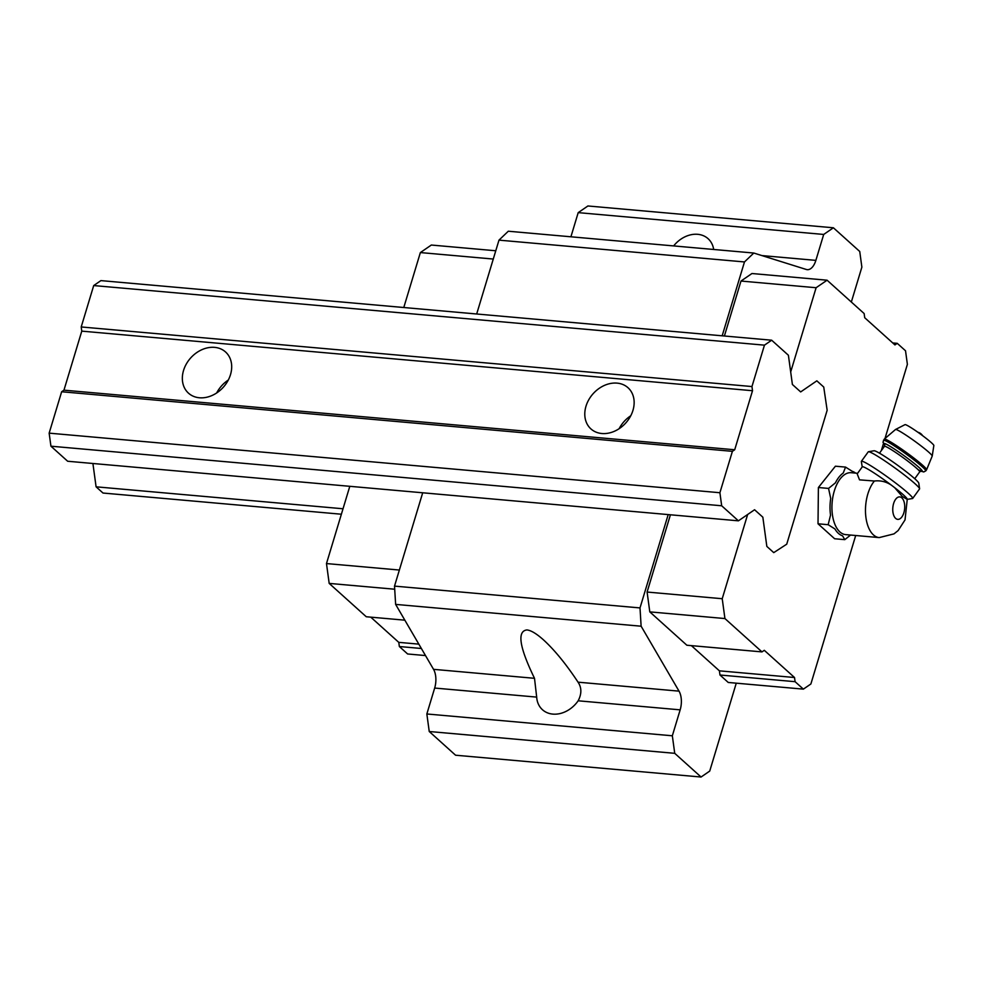 <?xml version="1.0" encoding="UTF-8"?>
<svg xmlns="http://www.w3.org/2000/svg" width="983" height="983" viewBox="0 0 983 983"><rect width="100%" height="100%" fill="white"/><g stroke="black" fill="none" stroke-linecap="round" stroke-linejoin="round"><path stroke-width="1.47" d="M907.149 499.339L902.222 496.427L894.714 487.703L891.421 485.184C886.273 481.695 880.596 480.306 874.415 481.019L859.523 479.851L857.201 473.855L862.275 466.839A27.708 2.273 -144.1 0 1 891.421 485.184M874.415 481.019A31.075 16.33 -84.9 0 0 865.667 515.055A31.075 16.33 -84.9 0 0 879.22 537.59L845.687 534.617A31.075 16.33 -84.9 0 1 832.159 502.215A31.075 16.33 -84.9 0 1 851.18 472.712L857.618 473.29M476.681 313.995L498.983 240.135L508.297 231.226L753.789 253.036L806.343 269.489A15.826 8.319 -84.9 0 0 807.276 269.674A15.826 8.319 -84.9 0 0 815.865 260.372L823.705 234.446L833.4 227.786L859.744 251.488L861.87 267.143L851.339 302.027M570.914 236.792L578.201 212.635L587.908 205.975L833.4 227.786M736.267 683.173L709.726 771.077L701.076 777.025L455.571 755.214L429.239 731.512L426.843 713.977L434.67 688.051L536.681 697.107L534.506 678.307C519.417 647.269 516.886 631.147 526.913 629.931C531.029 630.361 536.571 633.691 543.55 639.933C554.633 650.082 566.134 664.164 578.053 682.177C581.739 687.658 581.776 693.863 578.164 700.793A26.308 20.815 132 0 1 542.469 709.738A26.308 20.815 132 0 1 536.681 697.107M422.702 492.79L394.515 586.114L395.633 604.398L433.54 669.337A15.826 8.319 -84.9 0 1 434.67 688.051M578.053 682.177L679.032 691.147A15.826 8.319 -84.9 0 1 680.162 709.849L672.335 735.788L674.731 753.322L701.076 777.025M429.239 731.512L674.731 753.322M426.843 713.977L672.335 735.788M679.032 691.147L641.125 626.208L640.007 607.924L668.194 514.601M395.633 604.398L641.125 626.208M394.515 586.114L640.007 607.924M855.702 535.502L810.877 683.984L803.369 689.132L795.1 681.686L794.522 677.508L764.295 650.316L761.985 651.901L724.926 618.553L722.222 598.721L747.645 514.49L754.575 509.747L762.845 517.193L766.838 546.413L773.744 552.63L786.732 544.177L827.158 410.267L823.742 387.044L816.836 380.839L800.666 391.922L792.396 384.476L790.688 371.955L816.111 287.724L740.985 281.052L751.958 273.52L827.084 280.204L864.143 313.552L864.708 317.718L894.935 344.922L897.246 343.337L892.736 342.932M722.173 335.805L744.475 261.945L753.789 253.036M498.983 240.135L744.475 261.945M673.65 245.922A26.308 20.815 132 0 1 697.697 234.31A26.308 20.815 132 0 1 708.079 238.685A26.308 20.815 132 0 1 713.67 249.473M578.201 212.635L823.705 234.446M761.985 651.901L686.859 645.229L649.8 611.881L647.097 592.049L670.418 514.797M724.397 336.002L740.985 281.052M803.369 689.132L728.243 682.46L719.974 675.014L719.396 670.836L691.381 645.634M421.363 648.485L399.356 646.531L407.626 653.978L425.492 655.563M399.356 646.531L398.779 642.354L418.819 644.135M398.779 642.354L370.763 617.152M394.711 589.222L329.182 583.398L366.254 616.746L404.836 620.175M329.182 583.398L326.479 563.566L399.368 570.042M326.479 563.566L349.801 486.315M403.78 307.519L420.368 252.57L493.269 259.045M420.368 252.57L431.34 245.037L495.764 250.763M795.1 681.686L719.974 675.014M794.522 677.508L719.396 670.836M724.926 618.553L649.8 611.881M722.222 598.721L647.097 592.049M816.111 287.724L827.084 280.204M897.246 343.337L905.527 350.784L907.383 364.349L885.155 437.951M883.484 443.493L881.333 450.607M850.578 535.047L844.79 539.655L834.628 538.745L818.016 523.792L818.397 487.519L835.403 466.2L845.552 467.097L852.286 471.336A32.771 17.227 -84.9 0 1 855.628 473.106M844.79 539.655L842.566 535.821A32.771 17.227 -84.9 0 1 834.899 528.928L828.165 524.701L818.016 523.792M828.165 524.701L830.524 515.117A32.771 17.227 -84.9 0 1 830.696 498.393L828.558 488.416L835.39 482.874A32.771 17.227 -84.9 0 1 843.23 473.044L845.552 467.097M828.558 488.416L818.397 487.519M907.162 498.897A27.708 2.273 -144.1 0 0 894.714 487.703M895.513 429.497A22.67 1.855 -144.1 0 1 914.915 441.318A22.67 1.855 -144.1 0 1 932.228 456.026L933.85 445.496A17.817 1.462 -144.1 0 0 920.248 433.933A17.817 1.462 -144.1 0 0 905.011 424.644L895.513 429.497L884.258 439.131L882.98 442.215L884.737 445.053M907.309 499.352L912.494 498.541A31.665 2.605 -144.1 0 0 912.703 498.43L919.547 488.944A31.665 2.605 -144.1 0 0 919.596 488.723L918.773 483.12A27.708 2.273 -144.1 0 0 897.614 465.242A27.708 2.273 -144.1 0 0 874.01 450.767L868.431 451.738A31.665 2.605 -144.1 0 0 868.235 451.848L861.378 461.334A31.665 2.605 -144.1 0 0 861.341 461.568L862.226 466.925M919.596 488.723A31.665 2.605 -144.1 0 0 895.415 468.289A31.665 2.605 -144.1 0 0 868.431 451.738M912.703 498.43A31.665 2.605 -144.1 0 0 912.666 497.963A31.665 2.605 -144.1 0 0 886.801 476.509A31.665 2.605 -144.1 0 0 861.378 461.334M786.732 544.177L773.744 552.63L766.838 546.413L762.845 517.193L754.575 509.747L738.417 520.83L721.682 505.778L719.9 492.729L732.396 451.344L734.706 449.759L752.523 390.718L751.958 386.552L764.455 345.156L771.667 340.204L788.403 355.256L792.396 384.476L800.666 391.922L816.836 380.839L823.742 387.044L827.158 410.267L786.732 544.177M343.018 508.764L96.088 486.818L103.006 493.036L341.371 514.22M96.088 486.818L92.906 463.484M721.682 505.778L50.932 446.196L67.667 461.248L738.417 520.83M50.932 446.196L49.15 433.147L719.9 492.729M49.15 433.147L61.646 391.75L732.396 451.344M61.646 391.75L63.956 390.165L734.706 449.759M199.414 397.771A27.708 21.921 132 0 1 188.49 393.163A27.708 21.921 132 0 1 186.389 363.882A27.708 21.921 132 0 1 214.626 347.368A27.708 21.921 132 0 1 225.549 351.975A27.708 21.921 132 0 1 227.638 381.257A27.708 21.921 132 0 1 199.414 397.771M601.854 433.515A27.708 21.921 132 0 1 590.93 428.92A27.708 21.921 132 0 1 588.842 399.639A27.708 21.921 132 0 1 617.078 383.124A27.708 21.921 132 0 1 628.002 387.72A27.708 21.921 132 0 1 630.091 417.001A27.708 21.921 132 0 1 601.854 433.515M63.956 390.165L81.773 331.136L752.523 390.718M81.773 331.136L81.208 326.958L751.958 386.552M81.208 326.958L93.704 285.562L764.455 345.156M93.704 285.562L100.917 280.61L771.667 340.204M630.754 415.772A27.708 21.921 -48 0 0 619.118 428.711M228.314 380.028A27.708 21.921 -48 0 0 216.678 392.954M901.841 497.877A11.28 5.935 -84.9 0 1 901.632 517.255A11.28 5.935 -84.9 0 1 892.748 509.268A11.28 5.935 -84.9 0 1 901.841 497.877M761.923 255.58L815.865 260.372M578.164 700.793L680.162 709.849M433.54 669.337L534.506 678.307M932.228 456.026L926.6 469.739A26.123 2.15 -144.1 0 0 906.682 452.696A26.123 2.15 -144.1 0 0 884.258 439.131M926.6 469.739L925.777 470.882A26.123 2.15 -144.1 0 0 905.859 453.839A26.123 2.15 -144.1 0 0 883.434 440.273M918.159 469.702A23.752 1.954 -144.1 0 0 907.026 457.869A23.752 1.954 -144.1 0 0 884.712 444.943M918.11 469.653L921.194 471.127L919.707 471.852A21.773 1.782 -144.1 0 0 903.107 457.648A21.773 1.782 -144.1 0 0 884.417 446.343L884.639 444.709M879.22 537.59L893.989 533.88L898.13 530.562L905.024 519.921L907.272 499.131M922.595 435.653A7.913 7.913 0 0 0 917.876 432.237M925.777 470.882L923.737 471.951L920.838 471.14M884.417 446.343L879.466 453.2M919.707 471.852L914.755 478.696"/></g></svg>
